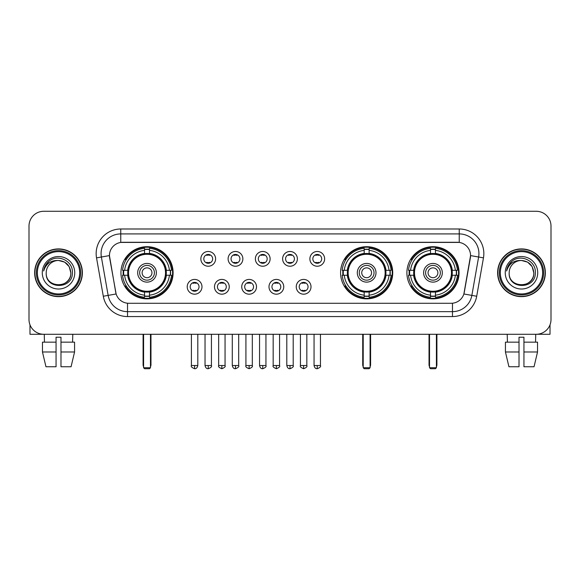 <?xml version="1.0" encoding="UTF-8"?>
<svg xmlns="http://www.w3.org/2000/svg" width="580" height="580" viewBox="0 0 580 580"><rect width="100%" height="100%" fill="white"/><g stroke="black" fill="none" stroke-linecap="round" stroke-linejoin="round"><path stroke-width="0.87" d="M340.576 272.781A26.078 26.078 0 0 0 366.654 298.852A26.078 26.078 0 0 0 392.725 272.781A26.078 26.078 0 0 0 366.654 246.703A26.078 26.078 0 0 0 340.576 272.781M406.899 272.781A26.078 26.078 0 0 0 432.97 298.852A26.078 26.078 0 0 0 459.048 272.781A26.078 26.078 0 0 0 432.97 246.703A26.078 26.078 0 0 0 406.899 272.781M120.952 272.781A26.078 26.078 0 0 0 147.03 298.852A26.078 26.078 0 0 0 173.101 272.781A26.078 26.078 0 0 0 147.03 246.703A26.078 26.078 0 0 0 120.952 272.781M201.985 286.803A7.38 7.38 0 0 1 194.605 294.183A7.38 7.38 0 0 1 187.224 286.803A7.38 7.38 0 0 1 194.605 279.422A7.38 7.38 0 0 1 201.985 286.803M190.175 286.803A4.43 4.43 0 0 0 194.605 291.232A4.43 4.43 0 0 0 199.034 286.803A4.43 4.43 0 0 0 194.605 282.373A4.43 4.43 0 0 0 190.175 286.803M229.238 286.803A7.38 7.38 0 0 1 221.857 294.183A7.38 7.38 0 0 1 214.477 286.803A7.38 7.38 0 0 1 221.857 279.422A7.38 7.38 0 0 1 229.238 286.803M217.435 286.803A4.43 4.43 0 0 0 221.857 291.232A4.43 4.43 0 0 0 226.287 286.803A4.43 4.43 0 0 0 221.857 282.373A4.43 4.43 0 0 0 217.435 286.803M256.498 286.803A7.38 7.38 0 0 1 249.117 294.183A7.38 7.38 0 0 1 241.737 286.803A7.38 7.38 0 0 1 249.117 279.422A7.38 7.38 0 0 1 256.498 286.803M244.688 286.803A4.43 4.43 0 0 0 249.117 291.232A4.43 4.43 0 0 0 253.547 286.803A4.43 4.43 0 0 0 249.117 282.373A4.43 4.43 0 0 0 244.688 286.803M283.75 286.803A7.38 7.38 0 0 1 276.37 294.183A7.38 7.38 0 0 1 268.989 286.803A7.38 7.38 0 0 1 276.37 279.422A7.38 7.38 0 0 1 283.75 286.803M271.947 286.803A4.43 4.43 0 0 0 276.37 291.232A4.43 4.43 0 0 0 280.8 286.803A4.43 4.43 0 0 0 276.37 282.373A4.43 4.43 0 0 0 271.947 286.803M311.01 286.803A7.38 7.38 0 0 1 303.63 294.183A7.38 7.38 0 0 1 296.25 286.803A7.38 7.38 0 0 1 303.63 279.422A7.38 7.38 0 0 1 311.01 286.803M299.2 286.803A4.43 4.43 0 0 0 303.63 291.232A4.43 4.43 0 0 0 308.052 286.803A4.43 4.43 0 0 0 303.63 282.373A4.43 4.43 0 0 0 299.2 286.803M215.608 258.854A7.38 7.38 0 0 1 208.235 266.235A7.38 7.38 0 0 1 200.854 258.854A7.38 7.38 0 0 1 208.235 251.481A7.38 7.38 0 0 1 215.608 258.854M203.805 258.854A4.43 4.43 0 0 0 208.235 263.284A4.43 4.43 0 0 0 212.657 258.854A4.43 4.43 0 0 0 208.235 254.431A4.43 4.43 0 0 0 203.805 258.854M242.868 258.854A7.38 7.38 0 0 1 235.487 266.235A7.38 7.38 0 0 1 228.107 258.854A7.38 7.38 0 0 1 235.487 251.481A7.38 7.38 0 0 1 242.868 258.854M231.057 258.854A4.43 4.43 0 0 0 235.487 263.284A4.43 4.43 0 0 0 239.917 258.854A4.43 4.43 0 0 0 235.487 254.431A4.43 4.43 0 0 0 231.057 258.854M270.12 258.854A7.38 7.38 0 0 1 262.747 266.235A7.38 7.38 0 0 1 255.367 258.854A7.38 7.38 0 0 1 262.747 251.481A7.38 7.38 0 0 1 270.12 258.854M258.317 258.854A4.43 4.43 0 0 0 262.747 263.284A4.43 4.43 0 0 0 267.17 258.854A4.43 4.43 0 0 0 262.747 254.431A4.43 4.43 0 0 0 258.317 258.854M297.38 258.854A7.38 7.38 0 0 1 290 266.235A7.38 7.38 0 0 1 282.619 258.854A7.38 7.38 0 0 1 290 251.481A7.38 7.38 0 0 1 297.38 258.854M285.57 258.854A4.43 4.43 0 0 0 290 263.284A4.43 4.43 0 0 0 294.43 258.854A4.43 4.43 0 0 0 290 254.431A4.43 4.43 0 0 0 285.57 258.854M324.633 258.854A7.38 7.38 0 0 1 317.253 266.235A7.38 7.38 0 0 1 309.88 258.854A7.38 7.38 0 0 1 317.253 251.481A7.38 7.38 0 0 1 324.633 258.854M312.83 258.854A4.43 4.43 0 0 0 317.253 263.284A4.43 4.43 0 0 0 321.683 258.854A4.43 4.43 0 0 0 317.253 254.431A4.43 4.43 0 0 0 312.83 258.854M103.298 296.242L96.534 257.868A24.599 24.599 0 0 1 120.756 228.991L459.244 228.991A24.599 24.599 0 0 1 483.466 257.868L476.702 296.242A24.599 24.599 0 0 1 452.48 316.564L127.52 316.564A24.599 24.599 0 0 1 103.298 296.242L116.123 293.98L109.642 257.868A13.282 13.282 0 0 1 122.721 242.28L457.279 242.28A13.282 13.282 0 0 1 470.358 257.868L464.283 292.305A13.282 13.282 0 0 1 451.204 303.282L128.796 303.282A13.282 13.282 0 0 1 115.717 292.305L109.439 255.591L101.377 257.012A19.677 19.677 0 0 1 120.756 233.914L459.244 233.914A19.677 19.677 0 0 1 478.623 257.012L471.859 295.387A19.677 19.677 0 0 1 452.48 311.649L127.52 311.649A19.677 19.677 0 0 1 108.141 295.387L101.377 257.012A19.677 19.677 0 0 1 101.079 253.59M123.293 275.239A23.86 23.86 0 0 1 123.293 270.324M409.241 275.239A23.86 23.86 0 0 1 409.241 270.324M342.918 275.239A23.86 23.86 0 0 1 342.918 270.324M34.655 272.781A23.86 23.86 0 0 0 58.522 296.641A23.86 23.86 0 0 0 82.382 272.781A23.86 23.86 0 0 0 58.522 248.921A23.86 23.86 0 0 0 34.655 272.781M497.618 272.781A23.86 23.86 0 0 0 521.478 296.641A23.86 23.86 0 0 0 545.345 272.781A23.86 23.86 0 0 0 521.478 248.921A23.86 23.86 0 0 0 497.618 272.781M120.756 228.991L120.756 242.425L459.244 242.425L459.244 228.991M109.439 255.562L109.584 253.59M451.204 303.282L128.796 303.282M483.466 257.868L470.561 255.591L463.877 293.98L476.702 296.242M464.283 292.305L464.203 292.726M115.797 292.726L115.717 292.305M551 226.04A14.761 14.761 0 0 0 536.239 211.28L43.761 211.28A14.761 14.761 0 0 0 29 226.04L29 319.522A14.761 14.761 0 0 0 43.761 334.276L536.239 334.276A14.761 14.761 0 0 0 551 319.522L551 226.04L551 319.522M29 226.04L29 319.522M536.239 211.28L43.761 211.28M43.761 334.276L536.239 334.276M29.986 324.822L29.986 334.276L87.058 334.276M42.47 342.149L42.47 351.988L45.965 366.748L42.47 351.988L42.47 342.149L56.057 342.149L56.057 337.234L60.98 337.234L60.98 342.149L74.566 342.149L74.566 351.988L71.072 366.748L74.566 351.988L60.98 351.988L60.98 342.149M72.79 334.276L72.572 342.149M56.057 342.149L56.057 366.748L45.965 366.748M42.47 351.988L56.057 351.988M71.072 366.748L60.98 366.748L60.98 351.988M44.254 334.276L44.464 342.149M79.677 272.781A21.155 21.155 0 0 0 58.522 251.626A21.155 21.155 0 0 0 37.366 272.781A21.155 21.155 0 0 0 58.522 293.937A21.155 21.155 0 0 0 79.677 272.781M80.656 272.781A22.141 22.141 0 0 0 58.522 250.64A22.141 22.141 0 0 0 36.38 272.781A22.141 22.141 0 0 0 58.522 294.923A22.141 22.141 0 0 0 80.656 272.781M82.135 272.781A23.613 23.613 0 0 0 58.522 249.168A23.613 23.613 0 0 0 34.901 272.781A23.613 23.613 0 0 0 58.522 296.394A23.613 23.613 0 0 0 82.135 272.781M70.818 272.781C70.086 265.306 65.989 261.21 58.522 260.478L64.67 262.131L69.172 266.633L70.818 272.781L69.172 266.633L64.67 262.131L58.522 260.478L64.67 262.131L69.172 266.633L70.818 272.781L69.172 266.633L64.67 262.131L58.522 260.478L64.67 262.131L69.172 266.633L70.818 272.781C71.572 288.644 45.465 288.644 46.219 272.781C45.124 289.848 72.95 289.471 72.369 272.781C73.283 261.065 57.935 253.619 49.09 261.167C46.001 263.74 44.196 267.017 43.667 270.99C45.987 263.668 50.939 260.159 58.522 260.478L64.67 262.131L69.172 266.633L70.818 272.781C71.572 288.644 45.465 288.644 46.219 272.781C45.465 288.644 71.572 288.644 70.818 272.781C71.572 288.644 45.465 288.644 46.219 272.781C45.465 288.644 71.572 288.644 70.818 272.781C71.572 288.644 45.465 288.644 46.219 272.781C45.465 288.644 71.572 288.644 70.818 272.781C71.572 288.644 45.465 288.644 46.219 272.781C45.465 288.644 71.572 288.644 70.818 272.781C71.572 288.644 45.465 288.644 46.219 272.781C45.465 288.644 71.572 288.644 70.818 272.781C71.572 288.644 45.465 288.644 46.219 272.781C45.465 288.644 71.572 288.644 70.818 272.781C71.572 288.644 45.465 288.644 46.219 272.781A12.303 12.303 0 0 1 58.522 260.478L64.67 262.131L69.172 266.633L70.818 272.781C71.311 282.329 59.037 288.666 51.547 282.91M42.282 272.781A16.233 16.233 0 0 0 58.522 289.014A16.233 16.233 0 0 0 74.755 272.781A16.233 16.233 0 0 0 58.522 256.541A16.233 16.233 0 0 0 42.282 272.781M49.083 261.167L45.458 265.481M45.233 265.901L45.559 265.306L45.233 265.901M166.155 275.239A19.285 19.285 0 0 0 149.488 253.649L149.488 253.649A19.285 19.285 0 0 0 127.897 275.239A19.285 19.285 0 0 0 166.155 275.239L166.155 275.239A19.285 19.285 0 0 1 149.488 291.907L149.488 295.176A22.533 22.533 0 0 0 169.425 275.239L171.506 275.239A24.599 24.599 0 0 1 149.488 297.257L149.488 295.176M123.787 275.239A23.367 23.367 0 0 1 123.787 270.324M149.488 249.538A23.367 23.367 0 0 0 144.565 249.538M170.266 270.324A23.367 23.367 0 0 1 170.266 275.239M169.425 270.324L171.506 270.324A24.599 24.599 0 0 0 149.488 248.305L149.488 253.417A19.517 19.517 0 0 1 166.387 270.324L169.425 270.324A22.533 22.533 0 0 0 149.488 250.379M124.627 275.239L122.554 275.239A24.599 24.599 0 0 0 144.565 297.257L144.565 292.139A19.517 19.517 0 0 1 127.665 275.239L124.627 275.239A22.533 22.533 0 0 0 144.565 295.176M169.425 275.239L166.387 275.239A19.517 19.517 0 0 1 149.488 292.139L149.488 291.907M127.897 275.239L127.897 275.239A19.285 19.285 0 0 0 144.565 291.907M149.488 296.017A23.367 23.367 0 0 1 144.565 296.017M144.565 250.379L144.565 248.305A24.599 24.599 0 0 0 122.554 270.324L127.665 270.324A19.517 19.517 0 0 1 144.565 253.417L144.565 250.379A22.533 22.533 0 0 0 124.627 270.324M165.525 272.781A18.502 18.502 0 0 1 147.03 291.276A18.502 18.502 0 0 1 128.528 272.781A18.502 18.502 0 0 1 147.03 254.279A18.502 18.502 0 0 1 165.525 272.781M156.375 272.781A9.345 9.345 0 0 0 147.03 263.436A9.345 9.345 0 0 0 137.678 272.781A9.345 9.345 0 0 0 147.03 282.126A9.345 9.345 0 0 0 156.375 272.781M154.41 272.781A7.38 7.38 0 0 0 147.03 265.401A7.38 7.38 0 0 0 139.649 272.781A7.38 7.38 0 0 0 147.03 280.162A7.38 7.38 0 0 0 154.41 272.781M151.946 272.781A4.923 4.923 0 0 1 147.03 277.697A4.923 4.923 0 0 1 142.107 272.781A4.923 4.923 0 0 1 147.03 267.858A4.923 4.923 0 0 1 151.946 272.781A4.923 4.923 0 0 1 147.03 277.697A4.923 4.923 0 0 1 142.107 272.781A4.923 4.923 0 0 1 147.03 267.858A4.923 4.923 0 0 1 151.946 272.781M126.324 259.499L125.164 259.499A25.585 25.585 0 0 1 172.608 272.781A25.585 25.585 0 0 1 125.164 286.063L126.324 286.063M143.586 334.276L143.586 367.735L150.474 367.735L150.474 334.276M143.586 367.735L144.565 368.72L149.488 368.72L150.474 367.735M385.78 275.239A19.285 19.285 0 0 0 369.112 253.649L369.112 253.649A19.285 19.285 0 0 0 347.521 275.239A19.285 19.285 0 0 0 385.78 275.239L385.78 275.239A19.285 19.285 0 0 1 369.112 291.907L369.112 295.176A22.533 22.533 0 0 0 389.049 275.239L391.13 275.239A24.599 24.599 0 0 1 369.112 297.257L369.112 295.176M343.411 275.239A23.367 23.367 0 0 1 343.411 270.324M369.112 249.538A23.367 23.367 0 0 0 364.189 249.538M389.89 270.324A23.367 23.367 0 0 1 389.89 275.239M389.049 270.324L391.13 270.324A24.599 24.599 0 0 0 369.112 248.305L369.112 253.417A19.517 19.517 0 0 1 386.012 270.324L389.049 270.324A22.533 22.533 0 0 0 369.112 250.379M344.252 275.239L342.178 275.239A24.599 24.599 0 0 0 364.189 297.257L364.189 292.139A19.517 19.517 0 0 1 347.289 275.239L344.252 275.239A22.533 22.533 0 0 0 364.189 295.176M389.049 275.239L386.012 275.239A19.517 19.517 0 0 1 369.112 292.139L369.112 291.907M347.521 275.239L347.521 275.239A19.285 19.285 0 0 0 364.189 291.907M369.112 296.017A23.367 23.367 0 0 1 364.189 296.017M364.189 250.379L364.189 248.305A24.599 24.599 0 0 0 342.178 270.324L347.289 270.324A19.517 19.517 0 0 1 364.189 253.417L364.189 250.379A22.533 22.533 0 0 0 344.252 270.324M385.149 272.781A18.502 18.502 0 0 1 366.654 291.276A18.502 18.502 0 0 1 348.152 272.781A18.502 18.502 0 0 1 366.654 254.279A18.502 18.502 0 0 1 385.149 272.781M376 272.781A9.345 9.345 0 0 0 366.654 263.436A9.345 9.345 0 0 0 357.302 272.781A9.345 9.345 0 0 0 366.654 282.126A9.345 9.345 0 0 0 376 272.781M374.035 272.781A7.38 7.38 0 0 0 366.654 265.401A7.38 7.38 0 0 0 359.274 272.781A7.38 7.38 0 0 0 366.654 280.162A7.38 7.38 0 0 0 374.035 272.781M371.57 272.781A4.923 4.923 0 0 1 366.654 277.697A4.923 4.923 0 0 1 361.731 272.781A4.923 4.923 0 0 1 366.654 267.858A4.923 4.923 0 0 1 371.57 272.781A4.923 4.923 0 0 1 366.654 277.697A4.923 4.923 0 0 1 361.731 272.781A4.923 4.923 0 0 1 366.654 267.858A4.923 4.923 0 0 1 371.57 272.781M345.948 259.499L344.788 259.499A25.585 25.585 0 0 1 392.232 272.781A25.585 25.585 0 0 1 344.788 286.063L345.948 286.063M363.211 334.276L363.211 367.735L370.098 367.735L370.098 334.276M363.211 367.735L364.189 368.72L369.112 368.72L370.098 367.735M452.103 275.239A19.285 19.285 0 0 0 435.435 253.649L435.435 253.649A19.285 19.285 0 0 0 413.845 275.239A19.285 19.285 0 0 0 452.103 275.239L452.103 275.239A19.285 19.285 0 0 1 435.435 291.907L435.435 295.176A22.533 22.533 0 0 0 455.373 275.239L457.446 275.239A24.599 24.599 0 0 1 435.435 297.257L435.435 295.176M409.734 275.239A23.367 23.367 0 0 1 409.734 270.324M435.435 249.538A23.367 23.367 0 0 0 430.512 249.538M456.213 270.324A23.367 23.367 0 0 1 456.213 275.239M455.373 270.324L457.446 270.324A24.599 24.599 0 0 0 435.435 248.305L435.435 253.417A19.517 19.517 0 0 1 452.335 270.324L455.373 270.324A22.533 22.533 0 0 0 435.435 250.379M410.575 275.239L408.494 275.239A24.599 24.599 0 0 0 430.512 297.257L430.512 292.139A19.517 19.517 0 0 1 413.613 275.239L410.575 275.239A22.533 22.533 0 0 0 430.512 295.176M455.373 275.239L452.335 275.239A19.517 19.517 0 0 1 435.435 292.139L435.435 291.907M413.845 275.239L413.845 275.239A19.285 19.285 0 0 0 430.512 291.907M435.435 296.017A23.367 23.367 0 0 1 430.512 296.017M430.512 250.379L430.512 248.305A24.599 24.599 0 0 0 408.494 270.324L413.613 270.324A19.517 19.517 0 0 1 430.512 253.417L430.512 250.379A22.533 22.533 0 0 0 410.575 270.324M451.472 272.781A18.502 18.502 0 0 1 432.97 291.276A18.502 18.502 0 0 1 414.475 272.781A18.502 18.502 0 0 1 432.97 254.279A18.502 18.502 0 0 1 451.472 272.781M442.322 272.781A9.345 9.345 0 0 0 432.97 263.436A9.345 9.345 0 0 0 423.625 272.781A9.345 9.345 0 0 0 432.97 282.126A9.345 9.345 0 0 0 442.322 272.781M440.351 272.781A7.38 7.38 0 0 0 432.97 265.401A7.38 7.38 0 0 0 425.589 272.781A7.38 7.38 0 0 0 432.97 280.162A7.38 7.38 0 0 0 440.351 272.781M437.893 272.781A4.923 4.923 0 0 1 432.97 277.697A4.923 4.923 0 0 1 428.054 272.781A4.923 4.923 0 0 1 432.97 267.858A4.923 4.923 0 0 1 437.893 272.781A4.923 4.923 0 0 1 432.97 277.697A4.923 4.923 0 0 1 428.054 272.781A4.923 4.923 0 0 1 432.97 267.858A4.923 4.923 0 0 1 437.893 272.781M412.264 259.499L411.104 259.499A25.585 25.585 0 0 1 458.555 272.781A25.585 25.585 0 0 1 411.104 286.063L412.264 286.063M429.526 334.276L429.526 367.735L436.414 367.735L436.414 334.276M429.526 367.735L430.512 368.72L435.435 368.72L436.414 367.735M206.756 263.03L206.756 262.334A3.777 3.777 0 0 0 209.706 262.334L209.706 263.03M209.706 254.685L209.706 255.381A3.777 3.777 0 0 0 206.756 255.381L206.756 254.685M234.008 263.03L234.008 262.334A3.777 3.777 0 0 0 236.966 262.334L236.966 263.03M236.966 254.685L236.966 255.381A3.777 3.777 0 0 0 234.008 255.381L234.008 254.685M261.268 263.03L261.268 262.334A3.777 3.777 0 0 0 264.219 262.334L264.219 263.03M264.219 254.685L264.219 255.381A3.777 3.777 0 0 0 261.268 255.381L261.268 254.685M288.521 263.03L288.521 262.334A3.777 3.777 0 0 0 291.479 262.334L291.479 263.03M291.479 254.685L291.479 255.381A3.777 3.777 0 0 0 288.521 255.381L288.521 254.685M315.781 263.03L315.781 262.334A3.777 3.777 0 0 0 318.732 262.334L318.732 263.03M318.732 254.685L318.732 255.381A3.777 3.777 0 0 0 315.781 255.381L315.781 254.685M193.125 290.979L193.125 290.275A3.777 3.777 0 0 0 196.076 290.275L196.076 290.979M196.076 282.627L196.076 283.33A3.777 3.777 0 0 0 193.125 283.33L193.125 282.627M220.386 290.979L220.386 290.275A3.777 3.777 0 0 0 223.336 290.275L223.336 290.979M223.336 282.627L223.336 283.33A3.777 3.777 0 0 0 220.386 283.33L220.386 282.627M247.638 290.979L247.638 290.275A3.777 3.777 0 0 0 250.589 290.275L250.589 290.979M250.589 282.627L250.589 283.33A3.777 3.777 0 0 0 247.638 283.33L247.638 282.627M274.898 290.979L274.898 290.275A3.777 3.777 0 0 0 277.849 290.275L277.849 290.979M277.849 282.627L277.849 283.33A3.777 3.777 0 0 0 274.898 283.33L274.898 282.627M302.151 290.979L302.151 290.275A3.777 3.777 0 0 0 305.102 290.275L305.102 290.979M305.102 282.627L305.102 283.33A3.777 3.777 0 0 0 302.151 283.33L302.151 282.627M550.014 324.822L550.014 334.276L492.942 334.276M519.02 342.149L519.02 351.988L505.434 351.988L508.928 366.748L505.434 351.988L505.434 342.149L519.02 342.149L519.02 337.234L523.943 337.234L523.943 342.149L537.529 342.149L537.529 351.988L534.035 366.748L537.529 351.988L523.943 351.988L523.943 342.149M535.746 334.276L535.536 342.149M519.02 351.988L519.02 366.748L508.928 366.748M534.035 366.748L523.943 366.748L523.943 351.988M507.21 334.276L507.427 342.149M542.634 272.781A21.155 21.155 0 0 0 521.478 251.626A21.155 21.155 0 0 0 500.322 272.781A21.155 21.155 0 0 0 521.478 293.937A21.155 21.155 0 0 0 542.634 272.781M543.62 272.781A22.141 22.141 0 0 0 521.478 250.64A22.141 22.141 0 0 0 499.344 272.781A22.141 22.141 0 0 0 521.478 294.923A22.141 22.141 0 0 0 543.62 272.781M545.098 272.781A23.613 23.613 0 0 0 521.478 249.168A23.613 23.613 0 0 0 497.865 272.781A23.613 23.613 0 0 0 521.478 296.394A23.613 23.613 0 0 0 545.098 272.781M509.182 272.781A12.303 12.303 0 0 1 521.478 260.478L527.633 262.131L532.135 266.633L533.781 272.781L532.135 266.633L527.633 262.131L521.478 260.478L527.633 262.131L532.135 266.633L533.781 272.781L532.135 266.633L527.633 262.131L521.478 260.478L527.633 262.131L532.135 266.633L533.781 272.781L532.135 266.633L527.633 262.131L521.478 260.478L527.633 262.131L532.135 266.633L533.781 272.781C534.535 288.644 508.428 288.644 509.182 272.781C508.087 289.848 535.913 289.471 535.333 272.781C536.246 261.065 520.898 253.619 512.053 261.167C508.964 263.74 507.159 267.017 506.623 270.99C508.943 263.668 513.894 260.159 521.478 260.478L527.633 262.131L532.135 266.633L533.781 272.781C534.535 288.644 508.428 288.644 509.182 272.781C508.428 288.644 534.535 288.644 533.781 272.781C534.535 288.644 508.428 288.644 509.182 272.781C508.428 288.644 534.535 288.644 533.781 272.781C534.535 288.644 508.428 288.644 509.182 272.781C508.428 288.644 534.535 288.644 533.781 272.781C534.535 288.644 508.428 288.644 509.182 272.781C508.428 288.644 534.535 288.644 533.781 272.781C534.535 288.644 508.428 288.644 509.182 272.781C508.428 288.644 534.535 288.644 533.781 272.781C534.274 282.329 521.993 288.666 514.503 282.91M521.478 260.478C528.953 261.21 533.049 265.306 533.781 272.781M505.245 272.781A16.233 16.233 0 0 0 521.478 289.014A16.233 16.233 0 0 0 537.718 272.781A16.233 16.233 0 0 0 521.478 256.541A16.233 16.233 0 0 0 505.245 272.781M512.046 261.167L508.421 265.481M508.196 265.901L508.522 265.306M452.48 303.224L452.48 316.564M127.52 316.564L127.52 303.224M96.534 257.868L101.377 257.012M143.093 334.276L143.093 364.784L143.586 364.784M147.03 277.697A4.923 4.923 0 0 1 142.107 272.781A4.923 4.923 0 0 1 147.03 267.858M150.474 364.784L150.967 364.784L150.967 334.276M144.565 296.242A23.591 23.591 0 0 0 149.488 296.242M170.491 275.239A23.591 23.591 0 0 0 170.491 270.324M149.488 249.32A23.591 23.591 0 0 0 144.565 249.32M362.717 334.276L362.717 364.784L363.211 364.784M366.654 277.697A4.923 4.923 0 0 1 361.731 272.781A4.923 4.923 0 0 1 366.654 267.858M370.098 364.784L370.591 364.784L370.591 334.276M364.189 296.242A23.591 23.591 0 0 0 369.112 296.242M390.115 275.239A23.591 23.591 0 0 0 390.115 270.324M369.112 249.32A23.591 23.591 0 0 0 364.189 249.32M429.033 334.276L429.033 364.784L429.526 364.784M432.97 277.697A4.923 4.923 0 0 1 428.054 272.781A4.923 4.923 0 0 1 432.97 267.858M436.414 364.784L436.907 364.784L436.907 334.276M430.512 296.242A23.591 23.591 0 0 0 435.435 296.242M456.431 275.239A23.591 23.591 0 0 0 456.431 270.324M435.435 249.32A23.591 23.591 0 0 0 430.512 249.32M208.235 365.523L205.03 365.523C205.588 367.8 206.661 368.865 208.235 368.72L208.235 365.523L211.432 365.523L211.432 334.276M235.487 365.523L232.29 365.523C232.848 367.8 233.914 368.865 235.487 368.72L235.487 365.523L238.685 365.523L238.685 334.276M262.747 365.523L259.543 365.523C260.101 367.8 261.167 368.865 262.747 368.72L262.747 365.523L265.945 365.523L265.945 334.276M290 365.523L286.803 365.523C287.361 367.8 288.427 368.865 290 368.72L290 365.523L293.197 365.523L293.197 334.276M317.253 365.523L314.055 365.523C314.614 367.8 315.68 368.865 317.253 368.72L317.253 365.523L320.457 365.523L320.457 334.276M194.605 365.523L191.407 365.523C190.755 366.546 191.82 367.611 194.605 368.72L194.605 365.523L197.802 365.523L197.802 334.276M221.857 365.523L218.66 365.523C218.015 366.546 219.081 367.611 221.857 368.72L221.857 365.523L225.055 365.523L225.055 334.276M249.117 365.523L245.92 365.523C245.268 366.546 246.333 367.611 249.117 368.72L249.117 365.523L252.314 365.523L252.314 334.276M276.37 365.523L273.173 365.523C272.527 366.546 273.593 367.611 276.37 368.72L276.37 365.523L279.567 365.523L279.567 334.276M303.63 365.523L300.433 365.523C299.78 366.546 300.846 367.611 303.63 368.72L303.63 365.523L306.827 365.523L306.827 334.276M143.093 364.784A3.937 3.937 0 0 0 143.586 366.69M150.474 366.69A3.937 3.937 0 0 0 150.967 364.784M362.717 364.784A3.937 3.937 0 0 0 363.211 366.69M370.098 366.69A3.937 3.937 0 0 0 370.591 364.784M429.033 364.784A3.937 3.937 0 0 0 429.526 366.69M436.414 366.69A3.937 3.937 0 0 0 436.907 364.784M205.03 365.523L205.03 334.276M211.432 365.523C212.077 366.546 211.011 367.611 208.235 368.72M232.29 365.523L232.29 334.276M238.685 365.523C239.337 366.546 238.271 367.611 235.487 368.72M259.543 365.523L259.543 334.276M265.945 365.523C266.59 366.546 265.524 367.611 262.747 368.72M286.803 365.523L286.803 334.276M293.197 365.523C293.85 366.546 292.784 367.611 290 368.72M314.055 365.523L314.055 334.276M320.457 365.523C321.102 366.546 320.037 367.611 317.253 368.72M191.407 365.523L191.407 334.276M197.802 365.523C197.243 367.8 196.178 368.865 194.605 368.72M218.66 365.523L218.66 334.276M225.055 365.523C225.707 366.546 224.641 367.611 221.857 368.72M245.92 365.523L245.92 334.276M252.314 365.523C252.96 366.546 251.894 367.611 249.117 368.72M273.173 365.523L273.173 334.276M279.567 365.523C280.22 366.546 279.154 367.611 276.37 368.72M300.433 365.523L300.433 334.276M306.827 365.523C307.473 366.546 306.407 367.611 303.63 368.72"/></g></svg>
